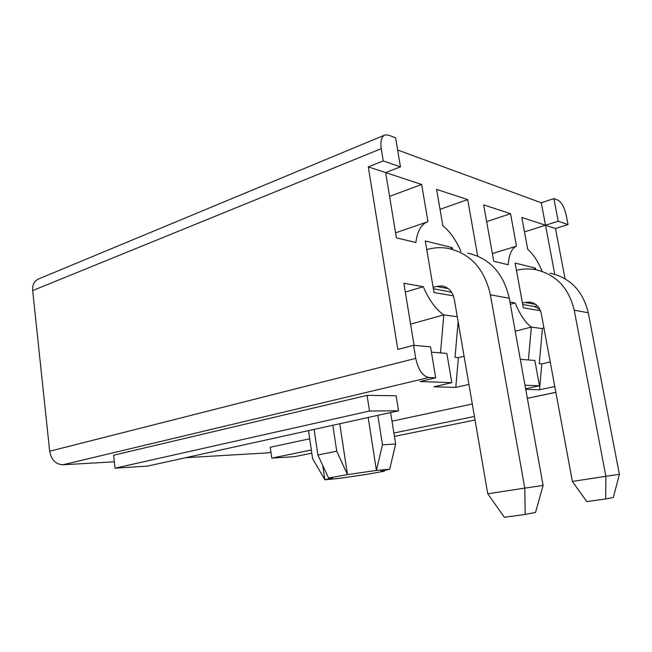 <?xml version="1.0" encoding="UTF-8"?>
<svg xmlns="http://www.w3.org/2000/svg" width="652" height="652" viewBox="0 0 652 652"><rect width="100%" height="100%" fill="white"/><g stroke="black" fill="none" stroke-linecap="round" stroke-linejoin="round"><path stroke-width="0.98" d="M431.412 352.153L446.856 353.392L451.82 382.659L433.93 386.799L455.797 387.41L458.405 357.614L464.077 356.212M458.144 321.729L455.023 357.361L458.405 357.614M405.316 292.104L423.27 286.693C429.073 300.14 435.919 309.537 443.816 314.883L457.288 316.758M410.589 324.125L443.816 314.883L440.499 352.887M468.927 384.427L455.797 387.41M113.57 455.243L367.068 395.365L396.139 395.764L398.551 410.784L147.482 466.107L115.062 468.185L113.57 455.243M472.301 404.004L392.015 421.192M309.708 438.812L270.262 447.256L271.778 458.111L294.761 456.636L311.803 453.173M384.395 135.217L38.729 278.901C34.336 280.759 32.323 284.647 32.681 290.58L49.666 451.233C51.321 459.823 55.705 464.338 62.828 464.786L428.845 377.532L435.699 377.818L420.035 381.534L451.82 382.659M62.828 464.786L114.328 461.82M185.592 457.704L267.988 452.855M554.787 386.506L539.514 389.774L525.732 389.383M524.982 385.25L539.465 385.764L525.618 388.763M452.512 249.374L452.211 247.589L425.283 240.963L434.004 292.52L453.409 295.845M540.492 310.768L523.312 307.825L515.137 263.09L535.406 268.086L535.708 269.692M461.029 251.517C455.968 239.977 449.913 231.403 442.863 225.788L436.587 189.373L467.688 199.61L477.688 256.106M493.76 261.256L483.645 204.867L510.54 213.717L516.482 246.138C511.73 248.29 508.984 254.492 508.234 264.745L493.76 261.256M542.154 271.281C537.973 261.273 533.157 253.93 527.704 249.235L521.82 217.434L545.512 225.233L554.77 274.313M421.648 184.459L385.658 172.609L396.392 237.833L415.87 242.52C417.427 230.816 421.461 223.864 427.973 221.68L421.648 184.459L389.57 196.374M565.039 278.771L555.488 228.518L545.512 225.233L541.274 202.78L397.638 150.001M400.45 166.855L383.254 160.93L381.241 148.664C380.214 141.036 381.51 136.455 385.12 134.915L388.608 135.151L395.609 137.841L400.45 166.855L385.658 172.609L368.282 166.888L397.834 349.448L413.58 345.307L430.516 346.807L435.699 377.818M414.077 345.356L403.865 283.253L423.27 286.693M520.296 359.309L534.844 360.474L539.465 385.764M550.231 361.958L541.82 363.897L539.269 363.702L542.399 328.624L531.331 327.084C525.284 322.577 519.905 314.541 515.178 302.984L509.945 302.055M542.399 328.624L543.849 327.508M528.405 359.961L531.331 327.084L515.21 331.192M510.353 304.305L515.178 302.984M524.493 231.892L558.21 221.207L553.898 198.591L557.998 200.164C561.657 202.307 564.412 207.393 566.27 215.421L568.031 224.59L558.21 221.207M308.51 430.622L312.61 458.674L324.892 479.782L338.6 478.454L365.943 474.493L384.37 471.176L384.484 470.222M389.684 469.212L376.424 470.418L382.463 444.778L395.65 444.045L389.684 469.212L380.882 471.257L384.37 471.176L384.224 470.271M339.773 423.735L347.459 474.599L328.584 478.046L317.891 454.99L336.725 451.208L347.459 474.599L376.424 470.418L368.184 417.476M322.805 465.585L324.892 479.782L332.773 477.916L328.584 478.046M522.7 304.476L534.567 306.579L539.889 309.39M451.64 292.283L433.352 288.665M382.463 444.778L377.834 415.348M395.65 444.045L390.638 412.529M336.725 451.208L332.83 425.267M317.891 454.99L314.125 429.383M428.845 377.532C422.618 376.155 418.242 369.765 415.723 358.364L413.58 345.307M534.029 269.415L535.406 268.086M452.211 247.589L450.776 248.925M368.282 166.888L383.254 160.93M395.568 232.845L427.199 221.941M541.274 202.78L553.898 198.591M555.488 228.518L568.031 224.59M440.018 209.3L467.688 199.61M486.653 221.631L510.54 213.717M492.382 253.587L516.482 246.138M474.436 416.457L393.898 433.009M311.338 449.986L271.778 458.111M394.436 436.392L475.047 420.01M115.062 468.185L369.513 411.013L367.068 395.365M369.513 411.013L398.551 410.784M539.514 389.774L541.82 363.897M605.651 498.976L605.879 476.302L619.4 474.33L613.287 497.509L605.651 498.976L586.816 501.592L572.374 481.421L605.879 476.302L574.216 310.181C568.78 287.768 555.863 274.256 535.455 269.651C529.09 268.534 522.757 268.746 516.449 270.278M619.4 474.33L588.251 312.756C582.912 290.939 570.223 277.76 550.166 273.229M522.456 303.139L524.942 302.463L535.699 304.419M534.567 306.579L537.346 305.837M531.388 302.398L529.758 302.096C535.854 303.147 539.685 306.937 541.241 313.457L572.374 481.421M529.758 302.096L524.942 302.463M525.21 514.436L524.787 488.12L543.1 485.455L535.545 512.448L525.21 514.436L504.371 517.28L487.745 493.792L524.787 488.12L490.394 294.794C484.477 268.836 470.361 253.359 448.063 248.363C440.907 247.141 433.8 247.54 426.742 249.569M543.1 485.455L509.261 298.257C503.442 273.09 489.579 258.053 467.671 253.139M433.14 287.426L436.473 286.432L448.193 288.559M450.556 291.705L451.127 291.542M443.499 286.269L441.722 285.943C448.372 287.084 452.537 291.42 454.224 298.958L487.745 493.792M441.722 285.943L436.473 286.432M267.027 453.01L270.947 452.178M527.338 398.282L555.854 392.292M49.666 451.233L415.723 358.364M381.241 148.664L32.681 290.58M574.216 310.181L588.251 312.756M490.394 294.794L509.261 298.257M267.483 452.961L270.955 452.227M527.354 398.339L555.863 392.349"/></g></svg>

